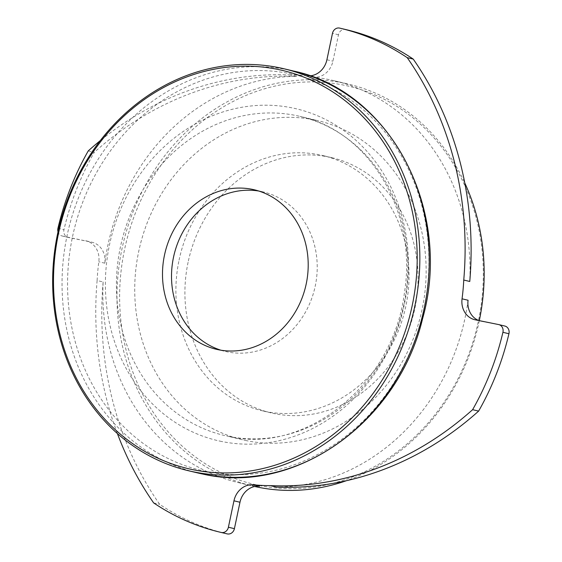 <?xml version="1.0" encoding="UTF-8"?>
<svg xmlns="http://www.w3.org/2000/svg" width="562" height="562" viewBox="0 0 562 562"><rect width="100%" height="100%" fill="white"/><g stroke="black" fill="none" stroke-linecap="round" stroke-linejoin="round"><path stroke-width="0.42" stroke-dasharray="2.81 2.11" d="M179.067 260.136A131.164 115.688 103.4 0 1 322.848 155.555A131.164 115.688 103.4 0 1 404.998 309.957A131.164 115.688 103.4 0 1 262.068 410.738A131.164 115.688 103.4 0 1 179.067 260.136M188.087 262.285A131.164 115.688 -76.6 0 0 271.088 412.887A131.164 115.688 -76.6 0 0 414.018 312.1A131.164 115.688 -76.6 0 0 331.868 157.704A131.164 115.688 -76.6 0 0 188.087 262.285M220.901 350.196A81.975 72.308 -76.6 0 0 225.369 351.44A81.975 72.308 -76.6 0 0 314.706 288.447A81.975 72.308 -76.6 0 0 263.36 191.951A81.975 72.308 -76.6 0 0 258.815 191.038M88.262 150.89L94.275 152.323A259.04 228.488 -76.6 0 0 63.963 229.696A6.561 5.782 -76.6 0 0 68.072 237.396A6.561 5.782 -76.6 0 0 68.241 237.431L91.592 242.166A19.677 17.352 103.4 0 1 92.091 242.278A19.677 17.352 103.4 0 1 104.827 263.185A206.577 182.207 103.4 0 1 296.624 76.376L290.617 74.943A206.577 182.207 103.4 0 1 307.337 75.779A19.677 17.352 -76.6 0 0 309.795 75.835M68.241 237.431L62.234 235.998A6.561 5.782 103.4 0 1 62.066 235.963A6.561 5.782 103.4 0 1 58.012 231.853M62.234 235.998L91.592 242.166M259.546 486.221A206.577 182.207 103.4 0 1 243.852 483.833A206.577 182.207 103.4 0 1 238.583 482.674A206.577 182.207 103.4 0 1 103.127 281.962L97.121 280.529A206.577 182.207 103.4 0 1 98.821 261.752A19.677 17.352 -76.6 0 0 86.077 240.845A19.677 17.352 -76.6 0 0 85.579 240.733M97.121 280.529A327.899 289.219 -76.6 0 0 117.381 433.534M290.617 74.943A327.899 289.219 -76.6 0 0 100.24 140.655M246.634 440.692A163.949 144.61 103.4 0 1 242.447 439.772A163.949 144.61 103.4 0 1 139.762 246.774A163.949 144.61 103.4 0 1 318.422 120.795A163.949 144.61 103.4 0 1 421.662 311.425A163.949 144.61 103.4 0 1 246.634 440.692M346.473 29.723A259.04 228.488 -76.6 0 0 345.658 29.533A6.561 5.782 -76.6 0 0 338.486 34.767L332.922 61.188A19.677 17.352 103.4 0 1 313.35 77.212A206.577 182.207 103.4 0 1 334.313 80.759A206.577 182.207 103.4 0 1 469.769 281.471M498.642 324.569L481.311 321.267A19.677 17.352 103.4 0 1 480.805 321.155A19.677 17.352 103.4 0 1 478.887 320.558M468.069 300.248A206.577 182.207 103.4 0 1 276.272 487.057M254.67 486.488A206.577 182.207 103.4 0 1 252.71 486.039A206.577 182.207 103.4 0 1 123.324 242.861A206.577 182.207 103.4 0 1 348.44 84.124A206.577 182.207 103.4 0 1 464.774 182.952M479.309 320.649A206.577 182.207 103.4 0 1 346.332 480.728M296.624 76.376A327.899 289.219 -76.6 0 0 94.275 152.323M103.127 281.962A327.899 289.219 -76.6 0 0 159.664 504.339A259.04 228.488 -76.6 0 0 226.423 533.71M153.651 502.906L159.664 504.339M259.293 485.491A204.61 180.472 -76.6 0 0 475.761 216.293A204.61 180.472 -76.6 0 0 169.38 154.107A204.61 180.472 -76.6 0 0 259.293 485.491M57.949 228.263L63.963 229.696M338.486 34.767L332.479 33.334M339.645 28.1L345.658 29.533M475.297 319.834L481.311 321.267M104.827 263.185L98.821 261.752M313.35 77.212L307.337 75.779M326.908 59.755L332.922 61.188M199.51 473.352L197.768 472.951A206.577 182.207 103.4 0 1 68.388 229.774A206.577 182.207 103.4 0 1 293.505 71.037M221.758 441.507A170.511 150.398 103.4 0 1 146.837 165.361A170.511 150.398 103.4 0 1 402.153 217.178A170.511 150.398 103.4 0 1 221.758 441.507M228.32 436.337A163.949 144.61 -76.6 0 0 403.333 307.133A163.949 144.61 -76.6 0 0 300.234 116.46A163.949 144.61 -76.6 0 0 121.462 242.341A163.949 144.61 -76.6 0 0 224.126 435.409A163.949 144.61 -76.6 0 0 228.32 436.337M206.324 471.525A203.296 179.32 -76.6 0 0 421.409 204.055A203.296 179.32 -76.6 0 0 116.987 142.27A203.296 179.32 -76.6 0 0 206.324 471.525M331.868 157.704L322.848 155.555M271.088 412.887L262.068 410.738M216.356 349.29L225.369 351.44M254.34 189.801L263.36 191.951M62.066 235.963L68.072 237.396M474.792 319.722L480.805 321.155M238.583 482.674L252.71 486.039M334.313 80.759L348.44 84.124M86.077 240.845L92.091 242.278M242.447 439.772L228.221 436.316C305.524 454.939 393.604 384.324 404.492 292.261C417.636 211.305 368.904 130.855 300.115 116.432L318.422 120.795M199.545 473.359L201.224 473.731M201.358 473.759L202.903 474.082"/><path stroke-width="0.84" d="M258.815 191.038A81.975 72.308 -76.6 0 0 173.496 257.312A81.975 72.308 -76.6 0 0 220.901 350.196M164.476 255.162A81.975 72.308 103.4 0 1 254.34 189.801A81.975 72.308 103.4 0 1 305.686 286.297A81.975 72.308 103.4 0 1 216.356 349.29A81.975 72.308 103.4 0 1 164.476 255.162M58.012 231.853A6.561 5.782 103.4 0 1 57.949 228.263A259.04 228.488 -76.6 0 1 88.262 150.89A327.899 289.219 -76.6 0 1 100.24 140.655M117.381 433.534A327.899 289.219 -76.6 0 0 153.651 502.906A259.04 228.488 -76.6 0 0 220.416 532.277A259.04 228.488 -76.6 0 0 221.224 532.467L227.238 533.9A6.561 5.782 -76.6 0 0 234.41 528.666L239.974 502.245A19.677 17.352 103.4 0 1 259.546 486.221L253.532 484.788A19.677 17.352 -76.6 0 0 233.961 500.812L239.974 502.245M234.41 528.666L228.397 527.233A6.561 5.782 103.4 0 1 221.224 532.467M228.397 527.233L233.961 500.812M270.259 485.624A327.899 289.219 -76.6 0 0 472.614 409.677L478.62 411.11A327.899 289.219 -76.6 0 1 276.272 487.057L270.259 485.624A206.577 182.207 103.4 0 1 253.532 484.788M472.614 409.677A259.04 228.488 -76.6 0 0 502.92 332.304L508.933 333.737A6.561 5.782 -76.6 0 0 504.824 326.037A6.561 5.782 -76.6 0 0 504.655 326.002M463.755 280.038A327.899 289.219 -76.6 0 0 407.218 57.661L413.232 59.094A327.899 289.219 -76.6 0 1 469.769 281.471L463.755 280.038A206.577 182.207 103.4 0 1 462.055 298.815A19.677 17.352 -76.6 0 0 474.792 319.722A19.677 17.352 -76.6 0 0 475.297 319.834L498.642 324.569A6.561 5.782 103.4 0 1 498.81 324.604A6.561 5.782 103.4 0 1 502.92 332.304M407.218 57.661A259.04 228.488 -76.6 0 0 340.46 28.29A259.04 228.488 -76.6 0 0 339.645 28.1A6.561 5.782 103.4 0 0 332.479 33.334L326.908 59.755A19.677 17.352 -76.6 0 1 309.795 75.835M413.232 59.094A259.04 228.488 -76.6 0 0 346.473 29.723L340.46 28.29M478.62 411.11A259.04 228.488 -76.6 0 0 508.933 333.737M478.887 320.558A19.677 17.352 103.4 0 1 468.069 300.248L462.055 298.815M346.332 480.728A206.577 182.207 103.4 0 1 257.986 487.198A206.577 182.207 103.4 0 1 254.67 486.488M464.774 182.952A206.577 182.207 103.4 0 1 479.309 320.649M220.416 532.277L226.423 533.71A259.04 228.488 -76.6 0 0 227.238 533.9M193.159 469.741A204.61 180.472 103.4 0 1 103.253 138.357A204.61 180.472 103.4 0 1 409.635 200.543A204.61 180.472 103.4 0 1 193.159 469.741M193.658 471.876A206.577 182.207 -76.6 0 0 414.194 308.995A206.577 182.207 -76.6 0 0 284.119 68.803A206.577 182.207 -76.6 0 0 58.996 227.54A206.577 182.207 -76.6 0 0 188.382 470.717A206.577 182.207 -76.6 0 0 193.658 471.876M284.119 68.803L293.505 71.037A206.577 182.207 103.4 0 1 423.579 311.236A206.577 182.207 103.4 0 1 203.044 474.11A206.577 182.207 103.4 0 1 197.768 472.951L188.382 470.717M498.81 324.604L504.824 326.037M202.903 474.082L203.093 474.124C295.408 495.382 398.17 422.153 422.568 318.71C453.091 211.228 391.061 91.297 293.505 71.037"/></g></svg>
